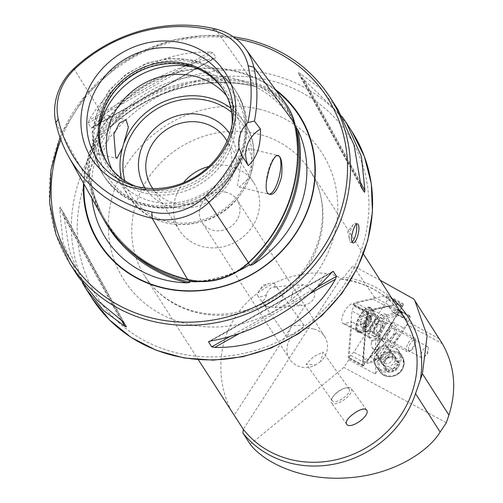 <?xml version="1.0" encoding="UTF-8"?>
<svg xmlns="http://www.w3.org/2000/svg" width="503" height="503" viewBox="0 0 503 503"><rect width="100%" height="100%" fill="white"/><g stroke="black" fill="none" stroke-linecap="round" stroke-linejoin="round"><path stroke-width="0.38" stroke-dasharray="2.52 1.89" d="M250.261 444.344L343.882 367.41L348.849 359.72L351.88 321.851L344.423 323.504A11.028 4.288 -61.6 0 1 342.952 323.36A11.028 4.288 -61.6 0 1 343.618 313.212A11.028 4.288 -61.6 0 1 351.949 303.812L373.037 299.14L374.345 297.11L353.024 265.735L343.731 277.247L341.009 279.134L340.487 278.832L243.307 429.31M374.345 297.11L400.765 311.376L407.832 321.782L407.122 324.674L442.351 343.7M380.274 280.303L353.024 265.735M440.584 340.845L413.755 299.008M439.176 338.701L407.832 321.782M348.849 359.72L375.276 373.987L378.35 369.227L375.936 365.681L373.49 358.136A13.726 12.393 -34.2 0 0 375.427 365.486A13.726 12.393 -34.2 0 0 393.742 368.026A13.726 12.393 -34.2 0 0 398.131 350.063A13.726 12.393 -34.2 0 0 385.839 345.121L376.414 359.714L378.306 336.117L370.849 337.771A11.028 4.288 -61.6 0 1 369.372 337.626A11.028 4.288 -61.6 0 1 370.038 327.478A11.028 4.288 -61.6 0 1 378.375 318.078L399.464 313.407L373.037 299.14M236.184 418.829L234.109 415.459C218.824 391.504 213.624 349.692 235.373 317.009C256.203 283.761 297.091 270.318 325.818 273.45C333.187 274.28 338.073 276.072 340.481 278.819L340.487 278.832M225.992 192.247A20.83 19.02 -32.6 0 0 203.853 200.288A20.83 19.02 -32.6 0 0 202.124 222.508A20.83 19.02 -32.6 0 0 229.921 227.293A20.83 19.02 -32.6 0 0 237.209 200.043A20.83 19.02 -32.6 0 0 225.992 192.247M313.526 328.924A20.83 19.02 -32.6 0 0 298.87 330.829L303.271 327.503L303.843 325.145L291.589 325.661L287.062 337.073L293.727 334.426A20.83 19.02 -32.6 0 0 289.653 359.186A20.83 19.02 -32.6 0 0 315.519 365.077L306.233 364.027L313.627 356.665L323.008 352.1L320.663 361.481A20.83 19.02 -32.6 0 0 324.737 336.721A20.83 19.02 -32.6 0 0 313.526 328.924M320.663 361.481L315.519 365.077M293.727 334.426L298.87 330.829M314.432 291.08C315.475 298.015 312.514 302.605 305.547 304.837L302.46 305.422L296.267 304.334L291.218 297.908L292.796 290.872L303.472 284.704L314.432 291.08L325.818 273.45M266.86 306.56L266.307 306.604A10.293 8.979 85.7 0 1 262.006 301.077C263.735 300.876 265.295 298.688 266.672 294.513C267.395 290.256 269.973 287.722 274.412 286.924L277.945 288.722L280.775 292.702L283.478 299.675L274.877 307.509L266.86 306.56M266.307 306.604L262.006 301.077M378.35 369.227A13.726 12.393 -34.2 0 0 379.57 371.579A13.726 12.393 -34.2 0 0 397.886 374.119A13.726 12.393 -34.2 0 0 402.268 356.155A13.726 12.393 -34.2 0 0 389.982 351.213L407.122 324.674M446.356 422.74L343.882 367.41M375.276 373.987L375.936 365.681M394.176 328.786A6.319 2.458 -61.6 0 1 392.654 335.715A6.319 2.458 -61.6 0 1 387.8 339.563A6.319 2.458 -61.6 0 1 388.643 332.835A6.319 2.458 -61.6 0 1 393.805 328.446A6.319 2.458 -61.6 0 1 394.176 328.786M385.839 345.121L389.982 351.213M399.464 313.407L400.765 311.376M378.306 336.117L351.88 321.851M376.414 359.714L373.49 358.136M209.726 52.067C161.633 50.602 112.565 78.33 89.132 120.23L88.056 123.109L91.232 128.07L91.716 128.045L215.988 57.562L212.813 52.608L209.726 52.067L89.132 120.23M91.232 128.07L93.237 126.649C122.198 93.363 171.265 65.635 213.838 58.486L91.232 128.07M82.511 282.975L69.458 250.808L63.271 212.134L60.096 207.179L59.612 208.959L63.101 242.98L78.154 276.581M126.435 326.831L63.271 212.134L126.423 326.812M338.179 110.056L320.612 88.641L299.769 73.231L298.116 72.652L301.291 77.613L303.881 79.65L342.034 116.489M361.255 187.305L298.103 72.633L361.242 187.273M112.263 124.876A110.471 100.858 147.4 0 1 232.682 78.267A110.471 100.858 147.4 0 1 252.99 85.359A152.503 139.224 -32.6 0 0 112.263 124.876L110.647 127.058L110.126 126.479L105.02 130.428A111.471 101.763 -32.6 0 0 89.572 176.867C87.447 158.803 92.596 143.324 105.02 130.428M55.82 122.789L88.786 181.696A0.981 0.377 -12.5 0 1 89.918 181.784L91.489 184.639C92.194 163.959 98.714 144.613 111.037 126.605L110.647 127.058A151.522 138.331 -32.6 0 1 255.071 86.51L255.241 86.579C206.186 74.589 148.913 90.659 110.616 127.19M91.056 183.809L89.572 176.867M91.489 184.639L91.489 184.632C94.199 196.761 98.544 208.198 104.523 218.956A151.522 138.331 -32.6 0 0 123.952 245.181M187.896 279.982L188.329 279.385C150.259 269.847 121.808 248.771 102.97 216.164A151.328 138.155 -32.6 0 0 188.405 279.454A62.617 57.166 -32.6 0 0 248.186 262.667A151.328 138.155 -32.6 0 0 294.167 124.436A62.617 57.166 -32.6 0 0 285.302 104.8A62.617 57.166 -32.6 0 0 253.418 84.02A151.328 138.155 -32.6 0 0 108.95 124.587A62.617 57.166 147.4 0 0 89.918 181.784A151.328 138.155 -32.6 0 0 102.97 216.164L104.523 218.956A151.522 138.331 -32.6 0 1 91.489 184.658L91.345 187.751A152.503 139.224 -32.6 0 0 103.297 218.704M91.917 198.32A110.471 100.858 147.4 0 1 91.345 187.751M295.582 126.385L293.306 119.664L285.591 105.196L274.198 93.784L260.221 86.849L254.732 85.875L255.071 86.51L252.99 85.359M295.871 127.102C286.748 109.377 273.129 95.84 255.015 86.478L255.071 86.51M209.663 281.164L227.268 276.612M135.546 186.248A68.615 62.642 -32.6 0 0 139.274 187.588A68.615 62.642 -32.6 0 0 231.776 128.347A68.615 62.642 -32.6 0 0 232.116 124.398M108.038 164.185A68.615 62.642 -32.6 0 0 108.566 165.034A68.615 62.642 -32.6 0 0 200.137 180.784A68.615 62.642 -32.6 0 0 224.137 91.024A68.615 62.642 -32.6 0 0 223.59 90.188M188.367 64.812A70.313 64.195 -32.6 0 0 99.871 147.888A70.313 64.195 -32.6 0 0 212.763 174.422A70.313 64.195 -32.6 0 0 188.367 64.812M111.886 169.322A68.615 62.642 -32.6 0 0 115.47 175.817A68.615 62.642 -32.6 0 0 207.041 191.561A68.615 62.642 -32.6 0 0 231.04 101.801A68.615 62.642 -32.6 0 0 226.646 95.828M251.406 172.246L251.72 156.244L248.256 148.454L245.011 152.642L240.968 164.204L237.46 185.852L239.177 187.097L249.519 177.924L251.406 172.246A68.615 62.642 -32.6 0 0 244.703 123.141A68.615 62.642 -32.6 0 0 230.833 108.195M145.134 188.053A50.237 45.867 -32.6 0 0 212.197 199.616A50.237 45.867 -32.6 0 0 229.745 133.867M152.805 188.562A44.113 40.271 -32.6 0 0 210.531 197.013A44.113 40.271 -32.6 0 0 227.004 141.047M183.45 182.765A44.113 40.271 -32.6 0 0 179.439 230.261A44.113 40.271 -32.6 0 0 238.303 240.384A44.113 40.271 -32.6 0 0 253.732 182.677A44.113 40.271 -32.6 0 0 229.99 166.172A44.113 40.271 -32.6 0 0 208.915 166.455M275.304 89.459A118.853 108.51 -32.6 0 0 235.442 70.948A118.853 108.51 -32.6 0 0 83.523 183.255M285.861 103.901A63.573 58.04 -32.6 0 0 253.487 82.806A152.283 139.023 -32.6 0 0 108.107 123.625L110.126 126.479M73.853 68.578L108.107 123.625A63.573 58.04 147.4 0 0 88.786 181.696A152.283 139.023 -32.6 0 0 101.92 216.29M97.066 152.855A19.85 6.061 103.2 0 0 98.557 154.05A19.85 6.061 103.2 0 0 109.006 136.112A19.85 6.061 103.2 0 0 107.642 115.401A19.85 6.061 103.2 0 0 103.788 117.645A19.85 6.061 103.2 0 0 96.111 150.322A19.85 6.061 103.2 0 0 97.066 152.855M275.99 155.936A19.85 6.061 103.2 0 0 275.87 156.018A19.85 6.061 103.2 0 0 267.558 173.378A19.85 6.061 103.2 0 0 267.263 192.624A19.85 6.061 103.2 0 0 267.288 192.662M351.993 242.037A9.802 2.993 -76.8 0 1 350.868 242.377A9.802 2.993 -76.8 0 1 349.654 240.535A9.802 2.993 -76.8 0 1 353.452 224.401A9.802 2.993 -76.8 0 1 355.351 223.288A9.802 2.993 -76.8 0 1 356.086 223.879A9.802 2.993 -76.8 0 1 356.25 224.168M427.946 347.02A6.319 2.458 -61.6 0 1 428.235 349.101A6.319 2.458 -61.6 0 1 423.96 357.017A6.319 2.458 -61.6 0 1 421.577 357.796A6.319 2.458 -61.6 0 1 422.413 351.069A6.319 2.458 -61.6 0 1 427.581 346.68A6.319 2.458 -61.6 0 1 427.946 347.02M380.96 356.451A6.319 5.703 145.8 0 1 386.071 351.999A6.319 5.703 145.8 0 1 392.007 354.219A6.319 5.703 145.8 0 1 389.982 362.493A6.319 5.703 145.8 0 1 381.551 361.324A6.319 5.703 145.8 0 1 380.96 356.451M371.497 342.524A6.319 5.703 145.8 0 1 376.609 338.066A6.319 5.703 145.8 0 1 382.538 340.292A6.319 5.703 145.8 0 1 380.52 348.56A6.319 5.703 145.8 0 1 372.088 347.397A6.319 5.703 145.8 0 1 371.497 342.524M266.672 294.513A10.293 4.194 -35.4 0 1 257.75 295.839A10.293 4.194 -35.4 0 1 258.718 291.325A10.293 4.194 -35.4 0 1 269.941 283.34A10.293 4.194 -35.4 0 1 274.525 283.912A10.293 4.194 -35.4 0 1 274.412 286.924M351.39 388.63A12.254 4.999 -35.4 0 1 344.14 399.791A12.254 4.999 -35.4 0 1 331.358 402.752A12.254 4.999 -35.4 0 1 332.514 397.376A12.254 4.999 -35.4 0 1 345.875 387.87A12.254 4.999 -35.4 0 1 351.333 388.549A12.254 4.999 -35.4 0 1 351.39 388.63M349.157 388.876A10.293 4.194 -35.4 0 1 343.071 398.25A10.293 4.194 -35.4 0 1 332.332 400.734A10.293 4.194 -35.4 0 1 333.3 396.219A10.293 4.194 -35.4 0 1 344.53 388.241A10.293 4.194 -35.4 0 1 349.113 388.806A10.293 4.194 -35.4 0 1 349.157 388.876M360.318 323.907A2.785 1.081 118.4 0 0 360.513 321.291A2.785 1.081 118.4 0 0 360.374 321.247A1.107 0.434 -61.6 0 1 360.318 321.228A1.107 0.434 -61.6 0 1 360.311 320.38A1.107 0.434 -61.6 0 1 361.022 319.361A2.785 1.081 118.4 0 0 363.04 316.022A1.107 0.434 -61.6 0 1 363.556 314.979A1.107 0.434 -61.6 0 1 364.185 314.614A1.107 0.434 -61.6 0 1 364.291 314.759A2.785 1.081 118.4 0 0 364.549 315.13A2.785 1.081 118.4 0 0 366.253 314.086A1.107 0.434 -61.6 0 1 366.932 313.671A1.107 0.434 -61.6 0 1 366.857 314.708A2.785 1.081 118.4 0 0 366.662 317.318A2.785 1.081 118.4 0 0 366.8 317.368A1.107 0.434 -61.6 0 1 366.857 317.387A1.107 0.434 -61.6 0 1 366.863 318.236A1.107 0.434 -61.6 0 1 366.153 319.254A2.785 1.081 118.4 0 0 364.134 322.593A1.107 0.434 -61.6 0 1 363.625 323.636A1.107 0.434 -61.6 0 1 362.99 324.001A1.107 0.434 -61.6 0 1 362.883 323.857A2.785 1.081 118.4 0 0 362.625 323.486A2.785 1.081 118.4 0 0 360.921 324.529A1.107 0.434 -61.6 0 1 360.242 324.944A1.107 0.434 -61.6 0 1 360.318 323.907L365.09 326.485A2.785 1.081 118.4 0 0 365.279 323.869A2.785 1.081 118.4 0 0 365.14 323.819A1.107 0.434 -61.6 0 1 365.084 323.806A1.107 0.434 -61.6 0 1 365.084 322.951A1.107 0.434 -61.6 0 1 365.794 321.933A2.785 1.081 118.4 0 0 367.806 318.6A1.107 0.434 -61.6 0 1 368.322 317.55A1.107 0.434 -61.6 0 1 368.957 317.192A1.107 0.434 -61.6 0 1 369.057 317.336A2.785 1.081 118.4 0 0 369.315 317.701A2.785 1.081 118.4 0 0 371.019 316.657A1.107 0.434 -61.6 0 1 371.698 316.242A1.107 0.434 -61.6 0 1 371.623 317.28A2.785 1.081 118.4 0 0 371.428 319.895A2.785 1.081 118.4 0 0 371.572 319.939A1.107 0.434 -61.6 0 1 371.623 319.958A1.107 0.434 -61.6 0 1 371.629 320.807A1.107 0.434 -61.6 0 1 370.918 321.826A2.785 1.081 118.4 0 0 368.906 325.164A1.107 0.434 -61.6 0 1 368.391 326.214A1.107 0.434 -61.6 0 1 367.756 326.573A1.107 0.434 -61.6 0 1 367.655 326.428A2.785 1.081 118.4 0 0 367.391 326.063A2.785 1.081 118.4 0 0 365.687 327.107A1.107 0.434 -61.6 0 1 365.015 327.522A1.107 0.434 -61.6 0 1 365.09 326.485M356.363 326.598A12.349 4.804 118.4 0 0 363.172 327.925A12.349 4.804 118.4 0 0 370.786 312.608A12.349 4.804 118.4 0 0 364.499 310.225A12.349 4.804 118.4 0 0 356.495 325.051A12.349 4.804 118.4 0 0 356.363 326.598M356.225 327.554A13.48 5.244 118.4 0 0 357.715 331.452A13.48 5.244 118.4 0 0 368.73 322.083A13.48 5.244 118.4 0 0 370.522 307.735A13.48 5.244 118.4 0 0 365.115 309.678A13.48 5.244 118.4 0 0 356.375 325.862A13.48 5.244 118.4 0 0 356.225 327.554M406.248 349.396A7.778 3.024 118.4 0 0 407.103 351.647A7.778 3.024 118.4 0 0 408.574 351.616A7.778 3.024 118.4 0 0 413.46 346.24A7.778 3.024 118.4 0 0 415.277 339.198A7.778 3.024 118.4 0 0 414.497 337.953A7.778 3.024 118.4 0 0 409.448 341.26A7.778 3.024 118.4 0 0 406.248 349.396M408.417 349.157A6.225 2.421 118.4 0 0 410.278 350.931A6.225 2.421 118.4 0 0 414.189 346.63A6.225 2.421 118.4 0 0 415.641 341.003A6.225 2.421 118.4 0 0 411.762 341.675A6.225 2.421 118.4 0 0 408.417 349.157M373.735 331.842A7.778 3.024 118.4 0 0 374.59 334.093A7.778 3.024 118.4 0 0 380.953 328.685A7.778 3.024 118.4 0 0 381.984 320.398A7.778 3.024 118.4 0 0 376.942 323.706A7.778 3.024 118.4 0 0 373.735 331.842M374.307 331.263A6.803 2.647 118.4 0 0 375.056 333.231A6.803 2.647 118.4 0 0 380.614 328.503A6.803 2.647 118.4 0 0 381.519 321.26A6.803 2.647 118.4 0 0 377.112 324.152A6.803 2.647 118.4 0 0 374.307 331.263M370.573 329.245A6.803 2.647 118.4 0 0 371.321 331.213A6.803 2.647 118.4 0 0 371.987 331.339A6.803 2.647 118.4 0 0 376.879 326.485A6.803 2.647 118.4 0 0 378.256 319.732A6.803 2.647 118.4 0 0 377.784 319.242A6.803 2.647 118.4 0 0 373.377 322.134A6.803 2.647 118.4 0 0 370.573 329.245M357.287 328.126A13.48 5.244 118.4 0 0 358.771 332.024A13.48 5.244 118.4 0 0 360.091 332.276A13.48 5.244 118.4 0 0 369.787 322.656A13.48 5.244 118.4 0 0 372.509 309.27A13.48 5.244 118.4 0 0 371.579 308.308A13.48 5.244 118.4 0 0 362.839 314.035A13.48 5.244 118.4 0 0 357.287 328.126M388.391 330.458A9.865 3.835 -61.6 0 1 395.459 325.278A9.865 3.835 -61.6 0 1 394.151 335.784A9.865 3.835 -61.6 0 1 386.09 342.637A9.865 3.835 -61.6 0 1 388.391 330.458M397.471 309.961L392.755 322.165L370.321 356.904A8.576 3.332 -61.6 0 1 364.172 361.399A8.576 3.332 -61.6 0 1 363.254 358.463L367.473 360.745L367.756 359.62L374.075 363.034L377.149 324.649A6.369 2.477 -61.6 0 1 383.035 315.532L399.413 311.904L388.687 306.113L392.918 312.344A1.226 0.478 118.4 0 0 392.994 312.413A1.226 0.478 118.4 0 0 393.509 312.212L397.074 308.999L397.471 309.961L410.184 316.827L407.185 324.58L403.481 327.956L393.057 344.096L399.332 336.74L407.185 324.58M410.184 316.827L410.215 316.475L397.496 309.609M397.106 309.024L410.215 316.475M409.819 315.89L396.867 309.081M393.509 312.212L406.223 319.078L409.58 315.947M406.223 319.078A1.226 0.478 -61.6 0 1 405.707 319.279A1.226 0.478 -61.6 0 1 405.638 319.21L392.918 312.344M399.413 311.904L402.582 314.721L405.638 319.21M402.582 314.721L384.185 318.795A3.923 1.528 118.4 0 0 380.564 324.404L377.571 361.77L374.075 363.034M367.756 359.62L396.465 332.521L377.571 361.77M396.465 332.521L399.332 336.74M388.687 306.113L372.308 309.741L383.035 315.532L384.185 318.795M392.755 322.165L403.481 327.956M367.473 360.745L368.183 363.568L376.156 360.054L393.057 344.096M385.971 314.847A14.826 5.766 118.4 0 0 372.824 324.661A14.826 5.766 118.4 0 0 372.465 340.412A14.826 5.766 118.4 0 0 381.639 332.364A14.826 5.766 118.4 0 0 386.128 315.111A14.826 5.766 118.4 0 0 385.971 314.847M363.254 358.463L366.423 318.852A6.369 2.477 -61.6 0 1 372.308 309.741M368.686 313.514L366.7 318.72L363.009 364.832L363.612 365.763L364.857 362.877L368.253 359.746L402.394 306.893L403.28 304.592L401.438 306.069L400.03 304.001L369.586 310.741L367.951 312.476L368.686 313.514L367.957 313.608L367.221 312.564L367.555 311.69L369.296 310.106L399.866 303.334L401.237 305.352L402.972 303.724L403.211 304.076L402.18 306.742L367.907 359.815L364.6 362.864L363.021 366.052L362.317 364.971L366.021 318.669L367.957 313.608L353.854 305.987L353.119 304.95L355.193 302.485L385.757 295.72L387.128 297.738L388.869 296.11L389.108 296.462L388.077 299.128L353.804 352.201L350.497 355.25L348.919 358.438L348.208 357.356L351.918 311.055L353.854 305.987M367.951 312.476L367.221 312.564L353.119 304.95M366.7 318.72L351.918 311.055M363.009 364.832L362.317 364.971L348.208 357.356M363.612 365.763L363.021 366.052L348.919 358.438M363.851 365.543L349.491 357.91M364.857 362.877L350.497 355.25M368.253 359.746L353.804 352.201M402.394 306.893L388.077 299.128M403.28 304.592L403.211 304.076L389.108 296.462M403.18 304.447L402.972 303.724L388.869 296.11M401.438 306.069L401.237 305.352L387.128 297.738M400.03 304.001L399.866 303.334L385.757 295.72M369.586 310.741L369.296 310.106L355.193 302.485M368.089 312.111L353.452 304.076M374.98 336.243A9.802 3.81 -61.6 0 1 373.672 336.111A9.802 3.81 -61.6 0 1 374.974 325.68A9.802 3.81 -61.6 0 1 382.984 318.864A9.802 3.81 -61.6 0 1 382.393 327.881A9.802 3.81 -61.6 0 1 374.98 336.243M359.06 332.131A13.971 5.432 -61.6 0 1 358.551 332.206A13.971 5.432 -61.6 0 1 359.048 317.079A13.971 5.432 -61.6 0 1 371.428 308.364A13.971 5.432 -61.6 0 1 368.862 321.757A13.971 5.432 -61.6 0 1 359.06 332.131M387.065 371.233L392.994 370.497L395.025 370.73L397.86 365.373L399.212 363.851L398.961 363.003L396.27 361.261L395.955 357.922L395.433 357.47L387.467 357.966L383.286 364.851L383.512 365.675L386.027 367.152L386.53 370.761L387.065 371.233A8.211 7.413 -34.2 0 0 395.025 370.73A8.211 7.413 -34.2 0 0 399.212 363.851A8.211 7.413 -34.2 0 0 395.433 357.47A8.211 7.413 -34.2 0 0 387.467 357.966A8.211 7.413 -34.2 0 0 383.286 364.851A8.211 7.413 -34.2 0 0 387.065 371.233M376.923 354.074A13.48 12.173 -34.2 0 0 376.904 367.221A13.48 12.173 -34.2 0 0 394.893 369.718A13.48 12.173 -34.2 0 0 399.2 352.075A13.48 12.173 -34.2 0 0 376.923 354.074M381.984 356.608A7.35 6.64 -34.2 0 0 381.972 363.782A7.35 6.64 -34.2 0 0 391.787 365.14A7.35 6.64 -34.2 0 0 394.132 355.514A7.35 6.64 -34.2 0 0 381.984 356.608M377.131 349.472A7.35 6.64 -34.2 0 0 377.124 356.64A7.35 6.64 -34.2 0 0 386.933 358.004A7.35 6.64 -34.2 0 0 389.284 348.378A7.35 6.64 -34.2 0 0 377.131 349.472M377.703 349.528A6.369 5.753 -34.2 0 0 382.783 358.105A6.369 5.753 -34.2 0 0 388.41 348.856A6.369 5.753 -34.2 0 0 377.703 349.528M396.559 363.462A2.798 2.528 -34.2 0 0 394.471 366.894A1.666 1.503 145.8 0 1 391.692 368.586A2.798 2.528 -34.2 0 0 387.719 368.831A1.666 1.503 145.8 0 1 385.034 367.492A2.798 2.528 -34.2 0 0 383.148 364.304A1.666 1.503 145.8 0 1 383.236 361.273A2.798 2.528 -34.2 0 0 385.329 357.834A1.666 1.503 145.8 0 1 388.102 356.149A2.798 2.528 -34.2 0 0 392.082 355.898A1.666 1.503 145.8 0 1 394.767 357.243A2.798 2.528 -34.2 0 0 396.653 360.425A1.666 1.503 145.8 0 1 396.559 363.462L397.86 365.373M378.375 318.078L351.949 303.812M257.159 133.767A98.028 89.49 147.4 0 1 309.923 170.448A98.028 89.49 147.4 0 1 275.638 298.675A98.028 89.49 147.4 0 1 144.826 276.178A98.028 89.49 147.4 0 1 152.975 171.592A98.028 89.49 147.4 0 1 257.159 133.767M341.009 279.134C368.485 282.843 389.485 295.594 404.016 317.374A98.028 89.49 -32.6 0 0 351.257 280.699A98.028 89.49 -32.6 0 0 340.481 278.819M391.799 298.298A101.656 92.81 -32.6 0 0 343.731 277.247M258.8 109.12A117.633 107.391 -32.6 0 0 110.754 248.105A117.633 107.391 -32.6 0 0 299.612 292.495A117.633 107.391 -32.6 0 0 258.8 109.12M268.483 80.021A149.492 136.476 147.4 0 1 320.348 313.055A149.492 136.476 147.4 0 1 80.342 256.649A149.492 136.476 147.4 0 1 268.483 80.021M351.993 131.629A154.39 140.947 -32.6 0 0 268.891 73.859A154.39 140.947 -32.6 0 0 104.8 133.433A154.39 140.947 -32.6 0 0 91.967 298.153M329.88 97.098A154.39 140.947 -32.6 0 0 246.778 39.328A154.39 140.947 -32.6 0 0 82.687 98.902A154.39 140.947 -32.6 0 0 69.854 263.622M276.38 90.924A118.4 108.095 -32.6 0 0 235.404 71.52A118.4 108.095 -32.6 0 0 84.032 184.167M195.371 281.787A111.471 101.763 -32.6 0 0 243.911 268.162M293.306 119.664A111.471 101.763 -32.6 0 0 260.221 86.849M192.951 60.725A78.418 71.596 -32.6 0 0 109.604 90.98A78.418 71.596 -32.6 0 0 103.084 174.648A78.418 71.596 -32.6 0 0 207.733 192.649A78.418 71.596 -32.6 0 0 235.165 90.068A78.418 71.596 -32.6 0 0 192.951 60.725M194.032 62.41A78.418 71.596 -32.6 0 0 110.685 92.671A78.418 71.596 -32.6 0 0 104.165 176.339A78.418 71.596 -32.6 0 0 208.814 194.334A78.418 71.596 -32.6 0 0 236.24 91.753A78.418 71.596 -32.6 0 0 194.032 62.41M99.739 127.02A75.551 68.974 -32.6 0 0 153.541 206.393A75.551 68.974 -32.6 0 0 242.496 150.548A75.551 68.974 -32.6 0 0 194.686 67.415A75.551 68.974 -32.6 0 0 193.303 67.106M121.361 178.301A68.615 62.642 -32.6 0 0 129.139 197.157A68.615 62.642 -32.6 0 0 192.504 223.703A68.615 62.642 -32.6 0 0 249.519 177.924M124.763 180.69A66.17 60.404 -32.6 0 0 220.037 211.864A66.17 60.404 -32.6 0 0 231.581 112.282M236.014 38.832A151.937 138.715 -32.6 0 0 60.876 139.771M215.202 28.891L253.487 82.806L253.418 84.02L254.732 85.875M294.859 123.832A0.981 0.377 167.5 0 0 294.142 124.379A0.981 0.377 167.5 0 0 294.167 124.436L295.33 126.039M248.589 262.937L248.149 262.579L248.451 263.069M285.591 105.196L294.142 124.379C305.22 171.951 287.024 226.683 248.149 262.579C230.424 278.222 210.487 283.824 188.329 279.385L188.839 280.196M93.237 126.649L213.838 58.486M88.056 123.109L212.813 52.608M120.663 319.814L59.612 208.959M123.248 321.851L60.096 207.179M121.607 320.48L63.724 215.378M331.301 272.815L210.7 340.977M331.892 272.192L209.883 341.147M316.607 287.584L230.6 336.193M309.081 294.117L239.962 333.181M303.881 79.65L360.745 182.91M301.291 77.613L360.978 185.984M299.769 73.231L360.821 184.085M305.547 304.837L234.109 415.459M370.849 337.771L344.423 323.504M365.14 323.819L360.374 321.247M365.687 327.107L360.921 324.529M367.655 326.428L362.883 323.857M368.906 325.164L364.134 322.593M370.918 321.826L366.153 319.254M371.572 319.939L366.8 317.368M371.623 317.28L366.857 314.708M371.019 316.657L366.253 314.086M369.057 317.336L364.291 314.759M367.806 318.6L363.04 316.022M365.794 321.933L361.022 319.361M376.156 360.054L370.321 356.904M380.564 324.404L377.149 324.649L366.423 318.852M383.343 327.723A9.865 3.835 -61.6 0 1 390.41 322.549A9.865 3.835 -61.6 0 1 389.096 333.055A9.865 3.835 -61.6 0 1 381.035 339.909A9.865 3.835 -61.6 0 1 383.343 327.723M386.914 334.187A10.293 3.999 118.4 0 0 390.026 322.216A10.293 3.999 118.4 0 0 381.947 326.875A10.293 3.999 118.4 0 0 380.545 339.776A10.293 3.999 118.4 0 0 386.914 334.187M366.863 331.854A9.802 3.81 -61.6 0 1 365.549 331.729A9.802 3.81 -61.6 0 1 366.146 322.712A9.802 3.81 -61.6 0 1 373.553 314.35A9.802 3.81 -61.6 0 1 374.867 314.476A9.802 3.81 -61.6 0 1 374.27 323.498A9.802 3.81 -61.6 0 1 366.863 331.854M365.756 331.615A10.129 3.942 118.4 0 0 372.868 324.089A10.129 3.942 118.4 0 0 374.729 314.375A10.129 3.942 118.4 0 0 372.673 313.52A10.129 3.942 118.4 0 0 364.53 323.278A10.129 3.942 118.4 0 0 365.392 331.672A10.129 3.942 118.4 0 0 365.756 331.615M379.878 358.425A13.48 12.173 -34.2 0 0 379.866 371.579A13.48 12.173 -34.2 0 0 397.854 374.069A13.48 12.173 -34.2 0 0 402.161 356.426A13.48 12.173 -34.2 0 0 379.878 358.425M380.928 359.18A12.5 11.286 -34.2 0 0 390.894 376.005A12.5 11.286 -34.2 0 0 401.922 357.859A12.5 11.286 -34.2 0 0 380.928 359.18M394.471 366.894L395.773 368.812M396.653 360.425L397.955 362.342M394.767 357.243L396.068 359.155M392.082 355.898L393.384 357.815M388.102 356.149L389.404 358.061M385.329 357.834L386.631 359.752M383.236 361.273L384.537 363.185M383.148 364.304L384.449 366.215M385.034 367.492L386.335 369.403M387.719 368.831L389.02 370.749M391.692 368.586L392.994 370.497M363.436 254.009L309.923 170.448C329.125 198.408 327.365 244.269 297.179 278.096C269.96 309.596 222.288 322.442 186.324 308.785C168.499 302.221 154.666 291.35 144.826 276.178L198.339 359.739M324.737 336.721L237.209 200.043M289.653 359.186L202.124 222.508M274.877 307.509L302.46 305.422M274.795 286.873L303.472 284.704M190.36 281.517C210.726 281.234 230.003 275.87 248.186 265.421M231.776 128.347L232.726 120.28M139.274 187.588L131.547 185.079M224.137 91.024L223.055 89.339M108.566 165.034L107.491 163.349M103.084 174.648L94.426 154.496L92.583 132.371L97.67 110.32L109.17 90.307L126.033 74.092L146.738 63.089L169.467 58.285L192.215 60.134C210.682 64.692 224.992 74.67 235.165 90.068L236.24 91.753C257.643 123.398 245.521 171.51 211.361 193.674C176.855 218.554 124.769 210.531 104.165 176.339L103.084 174.648M115.47 175.817L129.139 197.157C147.662 222.15 173.063 229.978 205.343 220.635C246.219 207.783 267.37 155.723 244.703 123.141L231.04 101.801M253.732 182.677L225.954 139.306M179.439 230.261L151.661 186.883M233.046 36.662L203.941 35.436L174.692 39.706L146.392 49.307L120.123 63.868L86 94.539L61.982 132.836L60.027 137.451M103.788 117.645L92.043 132.126L96.111 150.322M98.557 154.05L116.954 158.376M107.642 115.401L126.039 119.727M239.177 187.097L268.916 194.089M248.256 148.454L278.002 155.44M332.829 271.419L208.783 341.524M357.356 223.76L355.351 223.288M352.873 242.848L350.868 242.377M353.452 224.401L347.648 231.55L349.654 240.535M369.372 337.626L342.952 323.36M423.96 357.017L427.657 353.898L428.235 349.101M427.581 346.68L393.805 328.446M421.577 357.796L387.8 339.563M375.427 365.486L379.57 371.579M398.131 350.063L402.268 356.155M372.088 347.397L381.551 361.324M382.538 340.292L392.007 354.219M303.843 325.145L280.775 292.702M277.945 288.722L274.525 283.912M287.062 337.073L257.75 295.839M269.941 283.34L262.862 285.27L258.718 291.325M366.486 409.863L351.333 388.549M346.51 424.06L331.358 402.752M349.113 388.806L323.008 352.1M332.332 400.734L306.233 364.027M333.3 396.219L332.514 397.376M344.53 388.241L345.875 387.87M356.495 325.051L356.375 325.862M364.499 310.225L365.115 309.678M415.641 341.003L415.277 339.198M410.278 350.931L408.574 351.616M374.59 334.093L407.103 351.647M381.984 320.398L414.497 337.953M371.321 331.213L375.056 333.231M377.784 319.242L381.519 321.26M378.256 319.732L372.509 309.27M371.987 331.339L360.091 332.276M357.715 331.452L358.771 332.024M370.522 307.735L371.579 308.308M365.279 323.869L360.513 321.291M365.015 327.522L360.242 324.944M367.391 326.063L362.625 323.486M367.756 326.573L362.99 324.001M371.623 319.958L366.857 317.387M371.428 319.895L366.662 317.318M371.698 316.242L366.932 313.671M369.315 317.701L364.549 315.13M368.957 317.192L364.185 314.614M365.084 323.806L360.318 321.228M372.465 340.412L380.545 339.776L386.09 342.637M386.128 315.111L390.026 322.216L395.459 325.278M368.183 363.568L364.172 361.399M392.994 312.413L405.707 319.279M409.788 315.865L397.074 308.999M382.984 318.864L374.729 314.375L371.428 308.364M373.672 336.111L365.392 331.672L358.551 332.206M376.904 367.221L379.866 371.579C385.895 382.387 410.247 375.15 402.161 356.426L399.2 352.075M394.132 355.514L389.284 348.378M381.972 363.782L377.124 356.64M395.018 359.419L396.27 361.261M384.776 365.31L386.027 367.152M397.622 361.028L398.961 363.003M394.61 355.942L395.955 357.922M382.173 363.7L383.512 365.675M385.185 368.787L386.53 370.761"/><path stroke-width="0.75" d="M380.274 280.303L413.755 299.008L414.931 300.788L427.11 335.797L422.419 373.723L415.541 393.591L440.144 432.014C428.015 452.096 392.07 475.341 347.152 477.85C302.265 481.17 264.276 462.729 250.261 444.344L242.899 433.014L243.307 429.31L198.339 359.739M354.206 413.321C348.045 417.716 345.479 421.294 346.51 424.06C350.05 430.348 371.044 415.484 366.542 409.945L366.486 409.863C364.342 408.021 360.249 409.172 354.206 413.321M440.144 432.014L446.356 422.74L448.915 415.094C457.001 389.504 454.813 365.706 442.351 343.7L414.931 300.788M243.307 429.31L243.301 429.298A98.028 89.49 -32.6 0 0 373.182 443.294A98.028 89.49 -32.6 0 0 404.016 317.374L363.436 254.009M415.541 393.591A100.474 91.728 147.4 0 1 337.431 463.426A100.474 91.728 147.4 0 1 242.899 433.014M60.027 137.451L50.979 169.857L49.615 202.81L56.015 234.618L69.854 263.622L78.154 276.581L97.022 300.04L123.248 321.851L126.435 326.831M126.423 326.812L124.775 326.233L103.926 310.823L86.365 289.407L82.511 282.975M209.883 341.147L208.55 341.895L210.7 340.977C253.279 333.829 302.347 306.094 331.301 272.815L333.307 271.394L336.482 276.348L335.413 279.234C311.973 321.134 262.912 348.862 214.812 347.391L211.725 346.856L208.55 341.895L208.783 341.524M332.829 271.419L331.892 272.192M342.034 116.489L346.391 122.877L361.437 156.483L364.926 190.505L364.449 192.284L361.273 187.33L353.986 144.845L338.179 110.056L329.88 97.098C310.301 67.383 282.541 48.074 246.596 39.184L233.046 36.662M353.225 229.997C351.094 237.001 350.975 241.283 352.873 242.848C356.401 244.313 360.865 227.576 358.073 224.344L357.356 223.766C356.036 223.722 354.659 225.797 353.225 229.997M182.457 43A79.386 72.47 -32.6 0 0 82.549 136.791A79.386 72.47 -32.6 0 0 210.002 166.751A79.386 72.47 -32.6 0 0 182.457 43M204.457 197.176A55.104 50.306 -32.6 0 1 151.849 211.945A143.814 131.296 -32.6 0 1 58.254 119.129A55.104 50.306 147.4 0 1 74.997 68.792A143.814 131.296 -32.6 0 1 212.297 30.243A55.104 50.306 -32.6 0 1 248.161 65.805A143.814 131.296 -32.6 0 1 247.834 122.543A29.407 26.848 -32.6 0 0 239.195 148.53A143.814 131.296 -32.6 0 1 204.457 197.176L208.839 202.439A148.058 135.169 -32.6 0 0 242.628 156.615L239.195 148.53M266.508 181.344C265.81 186.544 266.081 190.335 267.307 192.706L267.483 192.995C272.513 197.239 277.203 191.838 281.554 176.798C282.862 161.476 281.045 154.49 276.103 155.855C271.897 160.206 268.696 168.7 266.508 181.344M247.834 122.543L254.436 121.11L260.453 129.019C260.931 145.713 256.876 157.904 248.287 165.606L242.628 156.615M248.589 262.937A152.283 139.023 -32.6 0 0 294.859 123.832A63.573 58.04 -32.6 0 0 285.861 103.901L245.426 48.584A59.348 54.179 -32.6 0 0 215.202 28.891A148.058 135.169 -32.6 0 0 73.853 68.578A59.348 54.179 147.4 0 0 55.82 122.789A148.058 135.169 -32.6 0 0 68.59 156.427A148.058 135.169 -32.6 0 0 152.183 218.352A59.348 54.179 -32.6 0 0 208.839 202.439L248.589 262.937A63.573 58.04 -32.6 0 1 187.896 279.982A152.283 139.023 -32.6 0 1 101.92 216.29L68.59 156.427M254.436 121.11A148.058 135.169 -32.6 0 0 253.833 67.195A59.348 54.179 -32.6 0 0 245.426 48.584M103.297 218.704A152.503 139.224 -32.6 0 0 187.279 282.887A110.471 100.858 147.4 0 1 91.917 198.32M187.279 282.887L189.945 282.296L189.631 281.573L190.36 281.51L195.371 281.787L209.663 281.164M227.268 276.612L243.911 268.162L249.551 264.748L250.142 265.395L252.996 264.44A152.503 139.224 -32.6 0 0 297.789 129.787A110.471 100.858 147.4 0 1 252.996 264.44M297.789 129.787L295.871 127.102M250.142 265.395A151.522 138.331 -32.6 0 0 296.11 127.202L295.33 126.039M182.796 49.533A75.054 68.521 -32.6 0 0 91.414 98.94A75.054 68.521 -32.6 0 0 131.547 185.079A75.054 68.521 -32.6 0 0 232.726 120.28A75.054 68.521 -32.6 0 0 182.796 49.533M232.116 124.398A68.615 62.642 -32.6 0 0 223.055 89.339A68.615 62.642 -32.6 0 0 186.123 63.667A68.615 62.642 -32.6 0 0 113.194 90.144A68.615 62.642 -32.6 0 0 107.491 163.349A68.615 62.642 -32.6 0 0 135.546 186.248M223.59 90.188A68.615 62.642 -32.6 0 0 187.204 65.346A68.615 62.642 -32.6 0 0 114.609 91.401A68.615 62.642 -32.6 0 0 108.038 164.185M226.646 95.828A68.615 62.642 -32.6 0 0 194.108 76.129A68.615 62.642 -32.6 0 0 123.757 99.512A68.615 62.642 -32.6 0 0 111.886 169.322M122.436 148.058L116.954 158.376L115.69 157.232L113.867 134.332L119.374 123.103L126.039 119.727L128.366 127.253L122.436 148.058A68.615 62.642 -32.6 0 0 121.361 178.301M229.745 133.867A50.237 45.867 -32.6 0 0 202.728 115.099A50.237 45.867 -32.6 0 0 149.347 134.471A50.237 45.867 -32.6 0 0 145.134 188.053M227.004 141.047A44.113 40.271 -32.6 0 0 225.954 139.306A44.113 40.271 -32.6 0 0 202.212 122.801A44.113 40.271 -32.6 0 0 155.333 139.821A44.113 40.271 -32.6 0 0 151.661 186.883A44.113 40.271 -32.6 0 0 152.805 188.562M208.915 166.455A44.113 40.271 -32.6 0 0 183.45 182.765M83.523 183.255A118.853 108.51 -32.6 0 0 244.848 278.203A118.853 108.51 -32.6 0 0 275.304 89.459M260.453 129.019A29.407 26.848 -32.6 0 0 248.287 165.606M267.288 192.662A19.85 6.061 103.2 0 0 267.426 192.901A19.85 6.061 103.2 0 0 268.916 194.089A19.85 6.061 103.2 0 0 279.366 176.151A19.85 6.061 103.2 0 0 278.002 155.44A19.85 6.061 103.2 0 0 275.99 155.936M356.25 224.168A9.802 2.993 -76.8 0 1 356.005 233.612A9.802 2.993 -76.8 0 1 351.993 242.037M420.345 379.639A101.656 92.81 -32.6 0 0 391.799 298.298M86.365 289.407L91.967 298.153A154.39 140.947 -32.6 0 0 297.996 333.583A154.39 140.947 -32.6 0 0 351.993 131.629L346.391 122.877M69.854 263.622A154.39 140.947 -32.6 0 0 275.883 299.059A154.39 140.947 -32.6 0 0 329.88 97.098M248.161 65.805L253.833 67.195L294.859 123.832M84.032 184.167A118.4 108.095 -32.6 0 0 244.37 278.178A118.4 108.095 -32.6 0 0 276.38 90.924M193.303 67.106A75.551 68.974 -32.6 0 0 99.739 127.02M230.833 108.195A68.615 62.642 -32.6 0 0 207.77 97.469A68.615 62.642 -32.6 0 0 124.329 142.374M231.581 112.282A66.17 60.404 -32.6 0 0 207.569 100.55A66.17 60.404 -32.6 0 0 143.607 119.041A66.17 60.404 -32.6 0 0 124.763 180.69M60.876 139.771A151.937 138.715 -32.6 0 0 148.655 317.179A151.937 138.715 -32.6 0 0 339.406 214.844A151.937 138.715 -32.6 0 0 245.495 40.724A151.937 138.715 -32.6 0 0 236.014 38.832M248.451 263.069L249.551 264.748M123.952 245.181A151.522 138.331 -32.6 0 0 189.945 282.296M188.839 280.196L189.631 281.573M212.297 30.243L215.202 28.891M74.997 68.792L73.853 68.578M151.849 211.945L152.183 218.352L187.896 279.982M58.254 119.129L55.82 122.789M124.775 326.233L121.607 320.48M336.482 276.348L316.607 287.584M230.6 336.193L211.725 346.856M335.413 279.234L309.081 294.117M239.962 333.181L214.812 347.391M360.745 182.91L364.926 190.505M360.978 185.984L364.449 192.284M422.419 373.723L448.915 415.094M91.967 298.153L109.371 319.814L131.107 337.419L156.332 350.308L184.067 357.973L213.241 360.142L242.742 356.734L271.431 347.887L298.222 333.942L322.096 315.438L342.134 293.079L357.564 267.715L367.8 240.308L372.44 211.908L371.289 183.608L364.386 156.496L351.993 131.629"/></g></svg>
